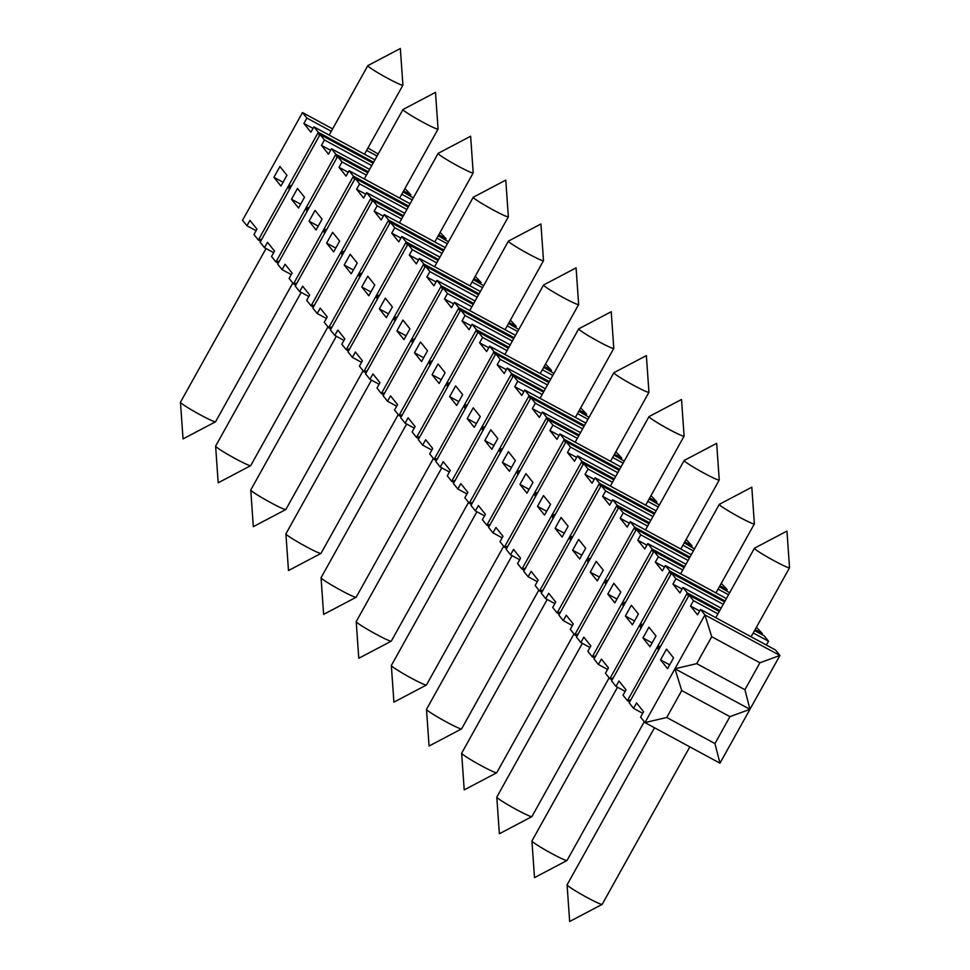 <?xml version="1.0" encoding="UTF-8"?>
<svg xmlns="http://www.w3.org/2000/svg" width="970" height="970" viewBox="0 0 970 970"><rect width="100%" height="100%" fill="white"/><g stroke="black" fill="none" stroke-linecap="round" stroke-linejoin="round"><path stroke-width="1.45" d="M256.092 230.714L246.938 225.767L242.536 220.287L302.482 112.581L332.625 128.889M273.904 177.304L279.906 166.525L286.938 175.303L280.936 186.07L273.904 177.304L283.07 182.251M473.736 303.416L441.314 285.871L436.924 280.391L433.929 285.774L426.897 276.996L429.892 271.612L425.503 266.132L365.557 373.826L369.946 379.318L372.941 373.935L379.973 382.701L376.978 388.085L381.368 393.577L383.659 394.814M467.491 404.72L464.072 405.533L494.033 351.673L489.644 346.193L486.649 351.576L479.616 342.81L482.611 337.414L478.222 331.934L448.249 385.781L418.276 439.64L422.665 445.121L425.672 439.737L432.693 448.516L429.698 453.899L434.099 459.38L436.379 460.617M635.702 530.602L634.635 527.159L630.233 521.678L627.238 527.062L620.206 518.295L623.201 512.9L618.812 507.419L558.865 615.125L563.255 620.606L572.421 625.565M448.479 241.785L438.234 235.734M362.053 273.103L358.621 273.916L388.594 220.069L384.205 214.576L381.21 219.972L374.178 211.193L377.172 205.81L372.783 200.317L402.914 216.625M377.172 205.81L401.58 219.014M436.912 238.123L447.364 243.785M613.258 677.933L609.827 678.733L612.118 679.97M572.93 536.337L569.511 537.137L599.484 483.29L600.551 486.722M449.922 382.786L446.491 383.599L447.558 387.03M510.22 344.896L472.075 324.259L476.464 329.739L416.518 437.446L418.81 438.683M419.949 436.633L416.518 437.446L412.129 431.965L415.124 426.57L408.091 417.803L405.096 423.187L414.251 428.134M725.087 600.963L669.773 571.039L665.384 565.546L662.389 570.93L655.356 562.163L658.351 556.78L653.962 551.287L684.092 567.596M719.413 586.704L729.658 592.755M424.811 267.368L423.745 263.937L479.059 293.861M326.902 229.235L323.471 230.048L353.444 176.188L354.511 179.632M555.082 528.274L561.084 517.495L568.117 526.274L562.115 537.04L555.082 528.274L564.249 533.221M502.642 448.589L499.211 449.401L529.183 395.554L530.25 398.985M584.498 425.478L529.183 395.554L524.794 390.061L521.799 395.445L514.767 386.678L517.762 381.295L513.372 375.802L453.426 483.509L457.816 488.989L460.811 483.606L467.843 492.384L464.848 497.768L469.237 503.248L471.529 504.485M580.509 432.644L542.363 411.995L546.765 417.488L516.792 471.335L517.859 474.766M520.211 470.535L516.792 471.335L486.819 525.182L489.098 526.419M490.238 524.382L486.819 525.182L482.417 519.702L485.424 514.318L478.392 505.54L475.397 510.923L484.551 515.882M654.798 513.215L599.484 483.29L595.083 477.81L656.12 510.826M655.526 502.436L656.896 501.926L656.363 502.884M760.965 634.04L762.335 633.543L756.418 627.238M688.421 596.404L687.354 592.973L719.776 610.518M755.096 629.627L762.335 633.543L761.802 634.501M595.083 477.81L592.088 483.193L585.055 474.415L594.222 479.374M396.682 406.2L387.527 401.253L383.126 395.772L443.072 288.066L473.214 304.374M590.233 572.142L596.235 561.375L603.255 570.142L597.265 580.909L590.233 572.142L599.387 577.089M326.635 243.106L332.625 232.339L339.658 241.106L333.656 251.885L326.635 243.106L335.79 248.065M563.255 620.606L566.262 615.222L573.282 623.989L570.287 629.385L574.689 634.865L576.968 636.102M614.507 454.142L621.746 458.058L615.829 451.753M547.832 420.919L546.765 417.488L579.187 435.033M585.055 474.415L588.062 469.031L612.47 482.248M647.79 501.357L658.254 507.007M438.767 234.788L446.018 238.705L445.485 239.663M444.636 239.202L446.018 238.705L440.101 232.4M625.662 602.14L622.231 602.952L652.204 549.093L653.271 552.536M585.237 414.687L586.607 414.19L586.074 415.148M405.096 423.187L400.707 417.706L460.653 310L513.676 338.688M512.681 377.051L511.614 373.608L507.225 368.127L504.218 373.511L497.198 364.744L500.193 359.361L547.492 384.945M497.198 364.744L506.352 369.691M618.812 507.419L648.942 523.727M684.262 542.836L694.508 548.887M261.779 239.214L258.359 240.026L260.651 241.263M408.758 206.125L353.444 176.188L349.054 170.708L410.092 203.736M525.388 568.25L521.957 569.063L517.568 563.57L520.563 558.187L513.542 549.408L510.535 554.804L506.146 549.311L566.092 441.617L570.481 447.097L567.486 452.481L574.519 461.259L577.514 455.876L581.903 461.356L521.957 569.063L524.249 570.299M544.546 515.106L537.513 506.328L543.503 495.561L550.536 504.339L544.546 515.106M291.242 274.595L282.076 269.636L277.687 264.155L337.633 156.449L367.763 172.757M566.092 441.617L619.115 470.304M544.206 366.393L551.457 370.322L545.54 364.005M477.531 333.171L476.464 329.739L508.886 347.284M403.447 215.667L371.025 198.135L366.636 192.642L363.629 198.025L356.608 189.259L359.603 183.876L355.202 178.383L408.224 207.083M359.603 183.876L406.903 209.459M700.534 609.427L775.515 649.997L779.916 655.477L704.923 614.907L711.701 636.708L696.715 663.638L674.95 668.754L704.923 614.907L700.534 609.427L697.527 614.81L690.507 606.032L693.501 600.648L689.112 595.168L629.166 702.862L633.555 708.342L636.55 702.959L643.583 711.737L640.588 717.121L644.977 722.601L719.97 763.184L714.951 743.566L729.937 716.648L749.943 709.325L744.924 689.718L759.91 662.789L779.916 655.477L719.97 763.184M633.555 708.342L642.71 713.302M514.209 337.73L458.895 307.805L454.493 302.325L451.499 307.708L444.466 298.93L447.473 293.546L471.881 306.762M507.201 325.871L517.665 331.522M444.466 298.93L453.633 303.889M542.957 590.184L539.538 590.997L541.83 592.233M309.333 207.301L305.902 208.113L308.193 209.35M572.664 550.208L578.654 539.429L585.686 548.208L579.696 558.975L572.664 550.208L581.818 555.155M361.774 286.974L367.775 276.207L374.796 284.986L368.806 295.753L361.774 286.974L370.928 291.934M649.657 498.01L656.896 501.926L650.979 495.621M577.514 455.876L615.659 476.512M582.97 464.788L581.903 461.356L614.325 478.901M570.578 540.581L569.511 537.137L571.803 538.386M446.491 383.599L448.783 384.835M368.297 171.799L335.875 154.254L331.485 148.774L328.49 154.157L321.458 145.379L324.453 139.995L320.064 134.515L260.118 242.221L264.507 247.702L267.502 242.318L274.534 251.084L271.539 256.48L275.929 261.961L278.22 263.197M344.204 265.04L350.194 254.273L357.227 263.052L351.237 273.819L344.204 265.04L353.359 270M518.768 329.521L508.535 323.483M447.473 293.546L443.072 288.066M467.225 418.591L473.214 407.824L480.247 416.591L474.245 427.37L467.225 418.591L476.379 423.55M684.626 566.638L652.204 549.093L647.814 543.612L644.807 548.996L637.787 540.229L640.782 534.846L688.082 560.43M637.787 540.229L646.941 545.176M613.804 583.309L620.836 592.076L614.834 602.855L607.814 594.076L613.804 583.309M689.937 557.095L634.635 527.159L604.662 581.018L606.941 582.255M608.081 580.205L604.662 581.018L605.729 584.449M468.534 502.363L391.31 641.109A20.079 1.406 -150.9 0 1 391.262 641.158A20.079 1.406 -150.9 0 1 389.055 640.6A20.079 1.406 -150.9 0 1 370.419 631.07A20.079 1.406 -150.9 0 1 356.354 621.928A20.079 1.406 -150.9 0 1 356.208 621.649A20.079 1.406 -150.9 0 1 356.22 621.588L441.762 467.879M484.794 440.525L490.784 429.758L497.816 438.525L491.826 449.304L484.794 440.525L493.948 445.485M379.622 295.05L376.202 295.85L377.269 299.281M439.919 257.159L401.774 236.51L406.175 242.003L346.229 349.697L348.509 350.946M349.649 348.897L346.229 349.697L341.828 344.217L344.823 338.833L337.803 330.055L334.808 335.438L343.962 340.397M578.108 634.053L574.689 634.865L604.662 581.018M282.076 269.636L285.083 264.252L292.103 273.031L289.108 278.414L293.498 283.895L295.789 285.131M766.361 645.038L768.495 641.218L764.093 635.738L754.563 630.585M693.501 600.648L717.909 613.852M753.229 632.961L768.495 641.218M690.507 606.032L699.661 610.991M372.783 200.317L312.837 308.023L317.226 313.504L320.221 308.12L327.254 316.899L324.259 322.282L328.648 327.763L358.621 273.916L360.913 275.153M369.946 379.318L379.1 384.265M630.233 521.678L691.27 554.707M296.929 283.094L293.498 283.895L323.471 230.048L324.538 233.479M649.476 522.769L617.053 505.224L612.664 499.744L609.669 505.127L602.637 496.349L605.632 490.965L601.242 485.485L541.296 593.191L545.686 598.672L554.84 603.619M378.179 154.036L367.945 147.998M319.372 135.751L318.305 132.32L313.904 126.84L310.909 132.223L303.877 123.445L306.884 118.061L302.482 112.581M306.884 118.061L331.291 131.277M366.611 150.386L377.075 156.049M660.8 646.008L657.381 646.82L687.354 592.973L682.953 587.48L679.958 592.876L672.925 584.098L675.932 578.714L671.531 573.221L611.585 680.928L615.986 686.408L618.981 681.025L626.014 689.803L623.007 695.187L627.408 700.667L629.688 701.904M483.63 285.653L473.384 279.615M397.203 316.984L393.771 317.784L423.745 263.937L419.355 258.456L416.348 263.84L409.328 255.061L412.323 249.678L407.933 244.197L438.064 260.493M412.323 249.678L436.73 262.882M472.05 282.003L482.514 287.654M320.064 134.515L373.086 163.202M363.083 370.746L285.859 509.505A20.079 1.406 -150.9 0 1 285.81 509.541A20.079 1.406 -150.9 0 1 283.616 508.983A20.079 1.406 -150.9 0 1 264.98 499.465A20.079 1.406 -150.9 0 1 250.915 490.311A20.079 1.406 -150.9 0 1 250.757 490.032A20.079 1.406 -150.9 0 1 250.769 489.971L336.323 336.263M361.531 362.331L352.377 357.384L347.987 351.892L407.933 244.197M344.483 251.169L341.052 251.982L343.344 253.218M502.363 462.46L508.365 451.693L515.385 460.471L509.395 471.238L502.363 462.46L511.517 467.419M403.083 191.866L413.329 197.916M682.953 587.48L721.098 608.129M414.493 352.789L420.495 342.01L427.527 350.788L421.526 361.555L414.493 352.789L423.66 357.736M538.823 590.112L461.599 728.858A20.079 1.406 -150.9 0 1 461.55 728.906A20.079 1.406 -150.9 0 1 459.356 728.337A20.079 1.406 -150.9 0 1 440.719 718.818A20.079 1.406 -150.9 0 1 426.642 709.676A20.079 1.406 -150.9 0 1 426.497 709.385A20.079 1.406 -150.9 0 1 426.509 709.325L512.063 555.628M501.502 450.638L499.211 449.401L469.237 503.248L472.669 502.448M690.676 546.304L692.046 545.807L691.513 546.753M684.796 541.878L692.046 545.807L686.129 539.49M590.512 558.271L587.08 559.072L617.053 505.224L618.12 508.656M579.357 410.274L586.607 414.19L580.69 407.885M643.231 624.074L639.8 624.886L669.773 571.039L670.84 574.47M689.828 746.876L602.188 904.343A20.079 1.406 -150.9 0 1 602.14 904.379A20.079 1.406 -150.9 0 1 599.945 903.822A20.079 1.406 -150.9 0 1 581.309 894.304A20.079 1.406 -150.9 0 1 567.232 885.161A20.079 1.406 -150.9 0 1 567.086 884.87A20.079 1.406 -150.9 0 1 567.098 884.81L654.507 727.767M588.062 469.031L583.661 463.551L523.715 571.245L528.116 576.738L531.111 571.354L538.144 580.121L535.137 585.504L539.538 590.997L569.511 537.137M528.116 576.738L537.271 581.685M640.867 628.317L639.8 624.886L642.091 626.123M619.648 469.347L564.334 439.422L559.945 433.942L556.938 439.325L549.917 430.547L552.912 425.163L548.523 419.683L578.654 435.979M613.974 455.1L624.219 461.138M545.686 598.672L548.68 593.288L555.713 602.055L552.718 607.45L557.107 612.931L559.399 614.168M589.372 560.32L587.08 559.072L557.107 612.931L560.539 612.118M739.116 516.986A20.079 1.406 -150.9 0 1 719.425 504.715A20.079 1.406 -150.9 0 1 719.279 504.376A20.079 1.406 -150.9 0 1 719.328 504.327L751.811 487.207L754.381 523.836A20.079 1.406 -150.9 0 1 754.369 523.897A20.079 1.406 -150.9 0 1 739.116 516.986M607.814 594.076L616.968 599.036M499.211 449.401L500.277 452.832M563.376 297.632A20.079 1.406 -150.9 0 1 543.685 285.362A20.079 1.406 -150.9 0 1 543.552 285.01A20.079 1.406 -150.9 0 1 543.6 284.974L576.083 267.853L578.654 304.483A20.079 1.406 -150.9 0 1 578.641 304.544A20.079 1.406 -150.9 0 1 563.376 297.632M292.794 283.01L215.57 421.756A20.079 1.406 -150.9 0 1 215.522 421.804A20.079 1.406 -150.9 0 1 213.315 421.235A20.079 1.406 -150.9 0 1 194.691 411.716A20.079 1.406 -150.9 0 1 180.614 402.574A20.079 1.406 -150.9 0 1 180.468 402.295A20.079 1.406 -150.9 0 1 180.481 402.223L266.035 248.526M625.383 616.011L631.373 605.244L638.405 614.01L632.416 624.789L625.383 616.011L634.538 620.97M334.808 335.438L330.406 329.958L390.352 222.263L443.375 250.951M442.381 289.302L441.314 285.871L411.341 339.718L413.632 340.955M414.772 338.918L411.341 339.718L412.408 343.15M613.646 348.072A20.079 1.406 -150.9 0 1 613.792 348.351A20.079 1.406 -150.9 0 1 613.78 348.412A20.079 1.406 -150.9 0 1 598.526 341.501A20.079 1.406 -150.9 0 1 578.835 329.23A20.079 1.406 -150.9 0 1 578.69 328.891A20.079 1.406 -150.9 0 1 578.738 328.842L611.221 311.722L613.792 348.351M500.193 359.361L495.791 353.868L435.845 461.575L440.247 467.055L443.241 461.671L450.274 470.45L447.279 475.833L451.668 481.314L453.96 482.551M425.503 266.132L478.525 294.819M472.075 324.259L469.08 329.642L462.047 320.864L465.042 315.48L512.342 341.076M462.047 320.864L471.202 325.823M379.355 308.909L385.345 298.142L392.377 306.92L386.375 317.687L379.355 308.909L388.509 313.868M583.661 463.551L613.804 479.859M649.124 498.968L659.37 505.006M573.973 633.98L496.749 772.726A20.079 1.406 -150.9 0 1 496.701 772.775A20.079 1.406 -150.9 0 1 494.506 772.205A20.079 1.406 -150.9 0 1 475.87 762.687A20.079 1.406 -150.9 0 1 461.793 753.544A20.079 1.406 -150.9 0 1 461.647 753.266A20.079 1.406 -150.9 0 1 461.659 753.193L547.213 599.496M544.037 391.152L511.614 373.608L451.668 481.314L455.1 480.514M485.073 426.654L481.641 427.467L483.933 428.704M317.226 313.504L326.381 318.463M432.341 360.852L428.922 361.652L458.895 307.805L459.962 311.237M303.877 123.445L313.043 128.404M313.904 126.84L374.941 159.868M478.222 331.934L508.353 348.242M543.673 367.351L553.918 373.401M324.453 139.995L371.752 165.591M507.225 368.127L545.37 388.764M409.498 195.334L410.868 194.837L404.951 188.519M403.617 190.908L410.868 194.837L410.334 195.782M306.969 211.545L305.902 208.113L335.875 154.254L336.942 157.686M437.518 458.567L434.099 459.38L464.072 405.533L465.139 408.964M549.917 430.547L559.072 435.506M666.523 649.112L673.556 657.89L667.554 668.657L660.534 659.879L666.523 649.112M542.363 411.995L539.368 417.391L532.336 408.612L535.343 403.229L530.942 397.748L583.964 426.436M749.943 709.325L674.95 668.754L644.977 722.601L666.742 717.485L714.951 743.566M559.945 433.942L620.97 466.958M774.266 560.854A20.079 1.406 -150.9 0 1 754.563 548.583A20.079 1.406 -150.9 0 1 754.43 548.244A20.079 1.406 -150.9 0 1 754.478 548.195L786.961 531.087L789.531 567.705A20.079 1.406 -150.9 0 1 789.519 567.777A20.079 1.406 -150.9 0 1 774.266 560.854M548.523 419.683L488.577 527.377L492.966 532.87L495.961 527.474L502.993 536.252L499.999 541.636L504.388 547.116L506.679 548.365M509.068 322.525L516.307 326.441L510.39 320.136M436.924 280.391L475.07 301.027M422.665 445.121L431.832 450.08M587.08 559.072L588.147 562.515M696.715 663.638L744.924 689.718M373.62 162.257L318.305 132.32L258.359 240.026L253.958 234.534L256.965 229.15L249.933 220.384L246.938 225.767M291.752 185.367L288.332 186.167L289.399 189.611M366.636 192.642L404.781 213.279M376.202 295.85L378.482 297.087M640.782 534.846L636.381 529.353L576.435 637.06L580.836 642.54L583.831 637.157L590.863 645.935L587.868 651.319L592.258 656.799L594.549 658.036M658.448 650.252L657.381 646.82L659.661 648.057M367.23 370.831L363.798 371.631L366.09 372.88M648.797 391.941A20.079 1.406 -150.9 0 1 648.942 392.219A20.079 1.406 -150.9 0 1 648.93 392.292A20.079 1.406 -150.9 0 1 633.677 385.369A20.079 1.406 -150.9 0 1 613.974 373.098A20.079 1.406 -150.9 0 1 613.84 372.759A20.079 1.406 -150.9 0 1 613.889 372.71L646.372 355.602L648.942 392.219M401.774 236.51L398.779 241.906L391.747 233.127L400.901 238.087M374.178 211.193L383.332 216.14M396.924 330.855L402.914 320.076L409.946 328.854L403.957 339.621L396.924 330.855L406.078 335.802M291.485 199.238L297.475 188.471L304.507 197.237L298.517 208.004L291.485 199.238L300.639 204.185M711.701 636.708L759.91 662.789M674.95 668.754L681.728 690.555L729.937 716.648M681.728 690.555L666.742 717.485M465.042 315.48L460.653 310M352.377 357.384L355.372 351.989L362.404 360.767L359.409 366.151L363.798 371.631L393.771 317.784L396.063 319.021M323.471 230.048L325.762 231.284M355.202 178.383L295.256 286.089L299.657 291.57L308.812 296.529M445.097 372.722L439.107 383.489L432.074 374.723L438.064 363.944L445.097 372.722M609.124 677.848L531.899 816.594A20.079 1.406 -150.9 0 1 531.851 816.643A20.079 1.406 -150.9 0 1 529.644 816.073A20.079 1.406 -150.9 0 1 511.008 806.555A20.079 1.406 -150.9 0 1 496.943 797.413A20.079 1.406 -150.9 0 1 496.798 797.134A20.079 1.406 -150.9 0 1 496.81 797.073L582.352 643.365M432.074 374.723L441.229 379.67M665.384 565.546L726.421 598.575M530.942 397.748L470.996 505.443L475.397 510.923M595.689 655.999L592.258 656.799L622.231 602.952L624.522 604.189M615.986 686.408L625.141 691.367M411.341 339.718L381.368 393.577L384.799 392.765M510.535 554.804L519.69 559.751M580.836 642.54L589.99 647.499M426.897 276.996L436.051 281.955M349.054 170.708L346.06 176.091L339.027 167.325L348.182 172.272M660.534 659.879L669.688 664.838M620.376 458.555L621.746 458.058L621.212 459.016M358.621 273.916L359.688 277.347M332.079 326.963L328.648 327.763L330.94 329M279.36 261.148L275.929 261.961L305.902 208.113M565.401 442.853L564.334 439.422L504.388 547.116L507.819 546.316M526.965 493.172L519.944 484.394L525.934 473.627L532.966 482.405L526.965 493.172M473.918 278.657L481.156 282.573L475.239 276.268M407.242 245.434L406.175 242.003L438.598 259.548M398.233 414.626L321.009 553.373A20.079 1.406 -150.9 0 1 320.961 553.421A20.079 1.406 -150.9 0 1 318.766 552.851A20.079 1.406 -150.9 0 1 300.13 543.333A20.079 1.406 -150.9 0 1 286.053 534.191A20.079 1.406 -150.9 0 1 285.907 533.912A20.079 1.406 -150.9 0 1 285.92 533.839L371.474 380.143M675.932 578.714L723.232 604.31M672.925 584.098L682.08 589.045M668.815 429.249A20.079 1.406 -150.9 0 1 649.124 416.979A20.079 1.406 -150.9 0 1 648.991 416.627A20.079 1.406 -150.9 0 1 649.039 416.579L681.522 399.47L684.092 436.088A20.079 1.406 -150.9 0 1 684.08 436.161A20.079 1.406 -150.9 0 1 668.815 429.249M456.676 405.436L449.643 396.657L455.645 385.89L462.666 394.657L456.676 405.436M725.827 590.172L727.197 589.675L726.663 590.633M719.946 585.759L727.197 589.675L721.28 583.37M636.381 529.353L689.415 558.041M655.356 562.163L664.511 567.111M639.8 624.886L609.827 678.733L605.438 673.253L608.433 667.869L601.4 659.091L598.405 664.474L607.559 669.433M315.056 210.405L322.076 219.171L316.087 229.951L309.054 221.172L315.056 210.405M495.791 353.868L548.826 382.556M493.087 209.896A20.079 1.406 -150.9 0 1 473.384 197.625A20.079 1.406 -150.9 0 1 473.251 197.274A20.079 1.406 -150.9 0 1 473.299 197.225L505.782 180.117L508.353 216.734A20.079 1.406 -150.9 0 1 508.341 216.807A20.079 1.406 -150.9 0 1 493.087 209.896M620.206 518.295L629.36 523.242M391.747 233.127L394.754 227.744L390.352 222.263M457.937 166.015A20.079 1.406 -150.9 0 1 438.246 153.745A20.079 1.406 -150.9 0 1 438.1 153.405A20.079 1.406 -150.9 0 1 438.149 153.357L470.632 136.236L473.202 172.866A20.079 1.406 -150.9 0 1 473.19 172.927A20.079 1.406 -150.9 0 1 457.937 166.015M605.632 490.965L652.931 516.561M602.637 496.349L611.791 501.308M393.771 317.784L394.838 321.216M567.486 452.481L576.641 457.44M440.247 467.055L449.401 472.014M457.816 488.989L466.97 493.948M433.384 458.495L356.16 597.241A20.079 1.406 -150.9 0 1 356.111 597.29A20.079 1.406 -150.9 0 1 353.917 596.72A20.079 1.406 -150.9 0 1 335.28 587.202A20.079 1.406 -150.9 0 1 321.203 578.059A20.079 1.406 -150.9 0 1 321.058 577.78A20.079 1.406 -150.9 0 1 321.07 577.708L406.624 424.011M387.527 401.253L390.522 395.869L397.554 404.635L394.547 410.019L398.949 415.512L401.24 416.748M492.966 532.87L502.12 537.817M552.912 425.163L577.32 438.367M612.64 457.476L623.104 463.139M644.274 721.716L567.038 860.463A20.079 1.406 -150.9 0 1 566.989 860.511A20.079 1.406 -150.9 0 1 564.795 859.953A20.079 1.406 -150.9 0 1 546.159 850.435A20.079 1.406 -150.9 0 1 532.093 841.281A20.079 1.406 -150.9 0 1 531.936 841.002A20.079 1.406 -150.9 0 1 531.948 840.941L617.502 687.233M356.608 189.259L365.763 194.206M402.368 414.699L398.949 415.512L428.922 361.652L431.213 362.901M299.657 291.57L302.652 286.186L309.685 294.965L306.69 300.348L311.079 305.829L313.371 307.066M479.616 342.81L488.771 347.757M598.405 664.474L594.016 658.994L653.962 551.287M550.087 370.819L551.457 370.322L550.924 371.267M314.51 305.029L311.079 305.829L341.052 251.982L342.119 255.413M339.027 167.325L342.022 161.929L337.633 156.449M342.022 161.929L366.442 175.146M401.762 194.255L412.214 199.917M327.945 326.878L250.721 465.624A20.079 1.406 -150.9 0 1 250.672 465.673A20.079 1.406 -150.9 0 1 248.465 465.115A20.079 1.406 -150.9 0 1 229.829 455.585A20.079 1.406 -150.9 0 1 215.764 446.442A20.079 1.406 -150.9 0 1 215.619 446.164A20.079 1.406 -150.9 0 1 215.631 446.103L301.173 292.394M264.507 247.702L273.661 252.661M514.937 326.951L516.307 326.441L515.773 327.399M648.954 627.178L655.987 635.956L649.985 646.723L642.952 637.945L648.954 627.178M514.767 386.678L523.921 391.625M481.641 427.467L482.708 430.898M409.328 255.061L418.482 260.021M454.493 302.325L515.531 335.353M503.685 546.231L426.448 684.99A20.079 1.406 -150.9 0 1 426.4 685.026A20.079 1.406 -150.9 0 1 424.205 684.468A20.079 1.406 -150.9 0 1 405.569 674.95A20.079 1.406 -150.9 0 1 391.504 665.796A20.079 1.406 -150.9 0 1 391.346 665.517A20.079 1.406 -150.9 0 1 391.359 665.456L476.913 511.748M402.768 84.839A20.079 1.406 -150.9 0 1 402.914 85.13A20.079 1.406 -150.9 0 1 402.902 85.19A20.079 1.406 -150.9 0 1 387.636 78.279A20.079 1.406 -150.9 0 1 367.945 66.008A20.079 1.406 -150.9 0 1 367.812 65.657A20.079 1.406 -150.9 0 1 367.86 65.62L400.343 48.5L402.914 85.13M419.355 258.456L480.38 291.473M519.944 484.394L529.099 489.353M537.792 492.469L534.361 493.269L536.653 494.506M482.611 337.414L507.031 350.631M542.351 369.74L552.803 375.402M555.361 514.403L551.93 515.203L552.997 518.635M623.201 512.9L647.62 526.116M682.941 545.225L693.392 550.887M703.965 473.117A20.079 1.406 -150.9 0 1 684.274 460.847A20.079 1.406 -150.9 0 1 684.141 460.495A20.079 1.406 -150.9 0 1 684.189 460.459L716.672 443.338L719.243 479.968A20.079 1.406 -150.9 0 1 719.231 480.029A20.079 1.406 -150.9 0 1 703.965 473.117M341.052 251.982L371.025 198.135L372.092 201.566M464.072 405.533L466.352 406.769M513.372 375.802L543.503 392.11M578.823 411.219L589.069 417.27M524.794 390.061L585.832 423.09M534.361 493.269L535.428 496.701M489.644 346.193L550.681 379.221M657.381 646.82L627.408 700.667L630.827 699.867M549.347 381.61L494.033 351.673L495.112 355.117M321.458 145.379L330.612 150.338M331.485 148.774L369.631 169.41M537.513 506.328L546.668 511.287M517.762 381.295L542.169 394.499M577.502 413.608L587.953 419.27M389.661 223.5L388.594 220.069L443.908 249.993M384.205 214.576L445.242 247.605M479.786 283.07L481.156 282.573L480.623 283.531M394.754 227.744L442.053 253.34M428.922 361.652L429.989 365.096M449.643 396.657L458.798 401.604M516.792 471.335L519.071 472.572M551.93 515.203L554.222 516.44M622.231 602.952L623.298 606.383M642.952 637.945L652.107 642.904M288.332 186.167L290.624 187.416M309.054 221.172L318.208 226.119M689.112 595.168L719.243 611.464M671.531 573.221L724.554 601.921M658.351 556.78L682.771 569.984M718.091 589.093L728.543 594.755M647.814 543.612L685.96 564.249M601.242 485.485L654.265 514.173M612.664 499.744L650.809 520.381M570.481 447.097L617.781 472.693M535.343 403.229L582.643 428.825M532.336 408.612L541.49 413.559M429.892 271.612L477.191 297.208M543.358 260.324A20.079 1.406 -150.9 0 1 543.503 260.615A20.079 1.406 -150.9 0 1 543.491 260.675A20.079 1.406 -150.9 0 1 528.226 253.764A20.079 1.406 -150.9 0 1 508.535 241.494A20.079 1.406 -150.9 0 1 508.401 241.142A20.079 1.406 -150.9 0 1 508.45 241.093L540.933 223.985L543.503 260.615M422.787 122.147A20.079 1.406 -150.9 0 1 403.096 109.877A20.079 1.406 -150.9 0 1 402.962 109.537A20.079 1.406 -150.9 0 1 403.011 109.489L435.494 92.368L438.064 128.998A20.079 1.406 -150.9 0 1 438.052 129.058A20.079 1.406 -150.9 0 1 422.787 122.147M250.757 490.032L253.328 526.661L285.81 509.541M426.497 709.385L429.067 746.015L461.55 728.906M578.69 328.891L540.047 398.318M613.78 348.412L575.368 417.427M461.647 753.266L464.218 789.883L496.701 772.775M719.279 504.376L680.637 573.803M754.369 523.897L715.957 592.912M180.468 402.295L183.039 438.913L215.522 421.804M613.84 372.759L575.198 442.187M648.93 392.292L610.518 461.308M496.798 797.134L499.368 833.763L531.851 816.643M285.907 533.912L288.478 570.53L320.961 553.421M567.086 884.87L569.657 921.5L602.14 904.379M321.058 577.78L323.628 614.398L356.111 597.29M356.208 621.649L358.779 658.278L391.262 641.158M473.251 197.274L434.608 266.702M508.341 216.807L469.929 285.823M391.346 665.517L393.917 702.147L426.4 685.026M367.812 65.657L329.169 135.097M402.902 85.19L364.49 154.206M648.991 416.627L610.348 486.067M684.08 436.161L645.668 505.176M508.401 241.142L469.759 310.582M543.491 260.675L505.079 329.691M531.936 841.002L534.506 877.632L566.989 860.511M684.141 460.495L645.486 529.935M719.231 480.029L680.807 549.044M215.619 446.164L218.189 482.793L250.672 465.673M754.43 548.244L715.787 617.672M789.519 567.777L751.107 636.793M438.1 153.405L399.458 222.833M473.19 172.927L434.778 241.942M402.962 109.537L364.308 178.965M438.052 129.058L399.628 198.074M543.552 285.01L504.897 354.45M578.641 304.544L540.217 373.559"/></g></svg>
